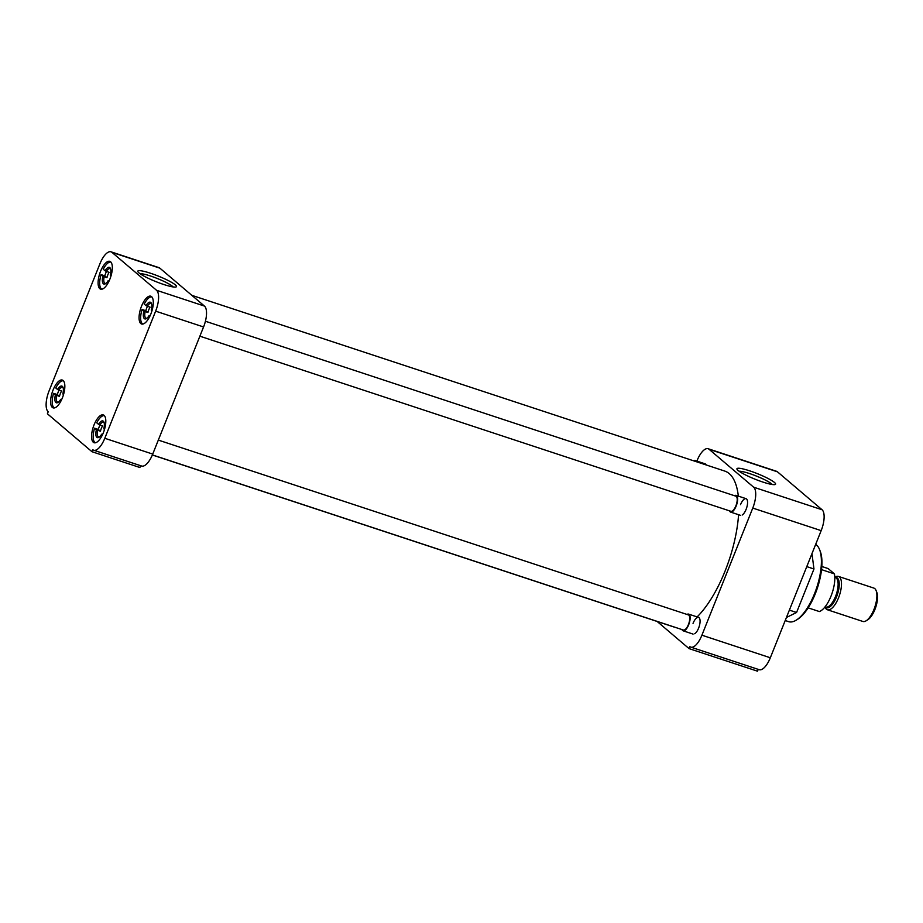 <?xml version="1.0" encoding="UTF-8"?>
<svg xmlns="http://www.w3.org/2000/svg" width="923" height="923" viewBox="0 0 923 923"><rect width="100%" height="100%" fill="white"/><g stroke="black" fill="none" stroke-linecap="round" stroke-linejoin="round"><path stroke-width="1.38" d="M762.871 482.06A20.825 3.011 21.8 0 0 775.228 484.506A20.825 3.011 21.8 0 0 768.94 478.956A20.825 3.011 21.8 0 0 749.661 470.834A20.825 3.011 21.8 0 0 736.981 469.207A20.825 3.011 21.8 0 0 762.871 482.06M772.263 484.517A18.529 2.677 21.8 0 0 749.545 473.557A18.529 2.677 21.8 0 0 739.127 471.261M785.219 620.521L788.657 621.664A40.993 16.003 -71.7 0 0 796.307 620.106A40.993 16.003 -71.7 0 0 814.49 593.777A40.993 16.003 -71.7 0 0 819.566 549.589A40.993 16.003 -71.7 0 0 815.667 544.408M740.523 504.65A8.78 3.427 108.3 0 1 747.18 499.92A8.78 3.427 108.3 0 1 746.096 509.381A8.78 3.427 108.3 0 1 742.196 515.022M693.035 623.371A8.78 3.427 108.3 0 1 699.692 618.641A8.78 3.427 108.3 0 1 698.607 628.113A8.78 3.427 108.3 0 1 694.707 633.755M796.307 620.106L797.714 619.229A39.597 15.46 -71.7 0 0 815.274 593.812A39.597 15.46 -71.7 0 0 820.178 551.135L819.566 549.589M777.489 471.838A17.572 6.865 -71.7 0 0 776.531 471.295L708.126 448.728A17.572 6.865 108.3 0 1 709.072 449.282L777.489 471.838L822.058 509.75L753.641 487.194L709.072 449.282M770.324 657.764L701.907 635.197A17.572 6.865 108.3 0 1 690.842 647.15L759.248 669.706A17.572 6.865 -71.7 0 0 770.324 657.764L821.17 530.633A17.572 6.865 -71.7 0 0 822.058 509.75M758.221 669.371L757.495 671.183L689.077 648.627L689.885 646.608A17.572 6.865 108.3 0 0 690.842 647.15M786.431 617.487L796.572 612.491L789.384 610.115M796.572 612.491L813.971 568.995L806.783 566.618M813.971 568.995L811.963 553.662M708.126 448.728A17.572 6.865 108.3 0 0 697.05 460.681L696.877 461.108M753.641 487.194A17.572 6.865 108.3 0 1 752.764 508.077L821.17 530.633M701.907 635.197L752.764 508.077M657.153 621.467L689.077 648.627M703.545 464.084A8.78 3.427 108.3 0 1 706.164 464.95M697.119 616.922A81.997 32.017 -71.7 0 0 725.074 571.072A81.997 32.017 -71.7 0 0 738.573 514.711M738.331 496.124A81.997 32.017 -71.7 0 0 724.763 471.076L191.811 295.325M152.353 454.993L673.398 626.821A81.997 32.017 -71.7 0 0 674.782 627.19M141.542 306.148A14.641 5.711 -71.7 0 0 141.6 324.008A14.641 5.711 -71.7 0 0 150.83 314.051A14.641 5.711 -71.7 0 0 150.772 296.191A14.641 5.711 -71.7 0 0 141.542 306.148M100.572 271.293A14.641 5.711 -71.7 0 0 100.63 289.153A14.641 5.711 -71.7 0 0 109.86 279.196A14.641 5.711 -71.7 0 0 109.802 261.336A14.641 5.711 -71.7 0 0 100.572 271.293M53.084 390.014A14.641 5.711 -71.7 0 0 53.142 407.874A14.641 5.711 -71.7 0 0 62.372 397.917A14.641 5.711 -71.7 0 0 62.314 380.057A14.641 5.711 -71.7 0 0 53.084 390.014M94.054 424.88A14.641 5.711 -71.7 0 0 94.111 442.728A14.641 5.711 -71.7 0 0 103.341 432.772A14.641 5.711 -71.7 0 0 103.284 414.923A14.641 5.711 -71.7 0 0 94.054 424.88M150.541 273.254A20.825 3.011 21.8 0 0 137.85 271.627A20.825 3.011 21.8 0 0 163.74 284.492A20.825 3.011 21.8 0 0 176.108 286.926A20.825 3.011 21.8 0 0 169.82 281.377A20.825 3.011 21.8 0 0 150.541 273.254M173.132 286.938A18.529 2.677 21.8 0 0 172.497 286.326A18.529 2.677 21.8 0 0 150.426 275.977A18.529 2.677 21.8 0 0 139.996 273.681M111.96 252.36L156.529 290.272A17.572 6.865 108.3 0 1 155.641 311.155L104.795 438.287A17.572 6.865 108.3 0 1 93.719 450.228A17.572 6.865 108.3 0 1 92.762 449.686L91.954 451.705L47.396 413.792L48.204 411.773A17.572 6.865 108.3 0 1 49.081 390.891L99.926 263.759A17.572 6.865 108.3 0 1 111.002 251.817A17.572 6.865 108.3 0 1 111.96 252.36L159.887 268.166L204.456 306.078L156.529 290.272M155.641 311.155L203.568 326.961A17.572 6.865 -71.7 0 0 204.456 306.078M159.887 268.166A17.572 6.865 -71.7 0 0 158.929 267.624L111.002 251.817M91.954 451.705L139.892 467.511L140.619 465.7M93.719 450.228L141.646 466.034A17.572 6.865 -71.7 0 0 152.722 454.093L104.795 438.287M203.568 326.961L152.722 454.093M142.938 324.054A14.272 5.573 108.3 0 1 142.073 309.482L145.765 310.693A14.272 5.573 108.3 0 1 146.745 307.924A14.272 5.573 108.3 0 1 147.449 306.286M145.765 310.693L147.922 312.539A7.73 3.023 108.3 0 1 148.822 309.69A7.73 3.023 108.3 0 1 150.08 307.151L147.311 306.24A7.73 3.023 -71.7 0 1 150.922 303.529A7.73 3.023 -71.7 0 1 151.66 304.117M151.983 310.705L151.28 310.105A8.78 3.427 108.3 0 0 151.453 303.459A8.78 3.427 108.3 0 0 146.03 305.628L144.23 304.094A14.272 5.573 108.3 0 1 151.88 296.952M146.03 305.628L147.311 306.24M149.907 316.151L149.134 315.481A8.78 3.427 108.3 0 1 146.469 318.573A8.78 3.427 108.3 0 1 143.884 311.016L142.073 309.482M143.884 311.016L147.922 312.539M149.134 315.481L150.149 315.631M147.022 318.158A7.73 3.023 108.3 0 1 146.088 318.204A7.73 3.023 108.3 0 1 145.165 311.628M95.45 442.775A14.272 5.573 108.3 0 1 94.584 428.203L98.276 429.426A14.272 5.573 108.3 0 1 99.257 426.645A14.272 5.573 108.3 0 1 99.961 425.018M98.276 429.426L100.434 431.26A7.73 3.023 108.3 0 1 101.334 428.41A7.73 3.023 108.3 0 1 102.591 425.884L99.822 424.972A7.73 3.023 -71.7 0 1 103.434 422.249A7.73 3.023 -71.7 0 1 104.172 422.849M104.495 429.426L103.791 428.826A8.78 3.427 108.3 0 0 103.964 422.18A8.78 3.427 108.3 0 0 98.542 424.361L96.742 422.826A14.272 5.573 108.3 0 1 104.391 415.673M98.542 424.361L99.822 424.972M102.43 434.871L101.645 434.214A8.78 3.427 108.3 0 1 98.98 437.294A8.78 3.427 108.3 0 1 96.396 429.737L94.584 428.203M96.396 429.737L100.434 431.26M101.645 434.214L102.661 434.364M99.534 436.891A7.73 3.023 108.3 0 1 98.599 436.925A7.73 3.023 108.3 0 1 97.676 430.349M54.48 407.92A14.272 5.573 108.3 0 1 53.615 393.348L57.307 394.559A14.272 5.573 108.3 0 1 58.287 391.79A14.272 5.573 108.3 0 1 58.991 390.152M57.307 394.559L59.464 396.405A7.73 3.023 108.3 0 1 60.353 393.556A7.73 3.023 108.3 0 1 61.622 391.017L58.853 390.106A7.73 3.023 -71.7 0 1 62.464 387.395A7.73 3.023 -71.7 0 1 63.202 387.983M63.525 394.571L62.822 393.971A8.78 3.427 108.3 0 0 62.995 387.325A8.78 3.427 108.3 0 0 57.572 389.506L55.772 387.972A14.272 5.573 108.3 0 1 63.41 380.818M57.572 389.506L58.853 390.106M61.449 400.017L60.676 399.347A8.78 3.427 108.3 0 1 58.011 402.44A8.78 3.427 108.3 0 1 55.415 394.882L53.615 393.348M55.415 394.882L59.464 396.405M60.676 399.347L61.691 399.497M58.564 402.024A7.73 3.023 108.3 0 1 57.63 402.07A7.73 3.023 108.3 0 1 56.707 395.494M101.968 289.199A14.272 5.573 108.3 0 1 101.103 274.627L104.784 275.839A14.272 5.573 108.3 0 1 105.764 273.07A14.272 5.573 108.3 0 1 106.468 271.431M104.784 275.839L106.953 277.673A7.73 3.023 108.3 0 1 107.841 274.835A7.73 3.023 108.3 0 1 109.099 272.297L106.341 271.385A7.73 3.023 -71.7 0 1 109.952 268.662A7.73 3.023 -71.7 0 1 110.679 269.262M111.014 275.839L110.31 275.25A8.78 3.427 108.3 0 0 110.483 268.605A8.78 3.427 108.3 0 0 105.06 270.774L103.249 269.239A14.272 5.573 108.3 0 1 110.898 262.097M105.06 270.774L106.341 271.385M108.937 281.284L108.164 280.627A8.78 3.427 108.3 0 1 105.499 283.707A8.78 3.427 108.3 0 1 102.903 276.162L101.103 274.627M102.903 276.162L106.953 277.673M108.164 280.627L109.179 280.777M106.053 283.303A7.73 3.023 108.3 0 1 105.107 283.349A7.73 3.023 108.3 0 1 104.184 276.762M199.876 336.191L730.854 511.296A7.961 3.115 -71.7 0 0 735.873 505.885A7.961 3.115 -71.7 0 0 735.85 496.17L205.425 321.25M734.477 495.72A8.78 3.427 108.3 0 1 736.104 495.386A8.78 3.427 108.3 0 1 736.139 506.104A8.78 3.427 108.3 0 1 730.601 512.08A8.78 3.427 108.3 0 1 729.482 510.846M152.387 454.912L683.366 630.028A7.961 3.115 -71.7 0 0 688.396 624.606A7.961 3.115 -71.7 0 0 688.362 614.891L158.318 440.098M686.989 614.441A8.78 3.427 108.3 0 1 688.616 614.118A8.78 3.427 108.3 0 1 688.65 624.825A8.78 3.427 108.3 0 1 683.112 630.801A8.78 3.427 108.3 0 1 681.993 629.567M693.588 460.796A8.78 3.427 108.3 0 1 695.134 460.531A8.78 3.427 108.3 0 1 696.207 461.662M808.156 607.853L819.359 611.557A22.729 8.872 -71.7 0 0 830.988 596.2A22.729 8.872 -71.7 0 0 834.415 573.887L821.516 569.629M821.805 566.48L828.196 568.591L834.415 573.887M825.035 606.884L825.197 607.299A17.572 6.865 -71.7 0 0 827.446 609.78A17.572 6.865 -71.7 0 0 838.522 597.839A17.572 6.865 -71.7 0 0 838.453 576.413A17.572 6.865 -71.7 0 0 835.165 577.071L834.796 577.313M827.446 609.78L862.855 621.456A17.572 6.865 -71.7 0 0 866.132 620.798A17.572 6.865 -71.7 0 0 873.931 609.515A17.572 6.865 -71.7 0 0 876.1 590.57A17.572 6.865 -71.7 0 0 874.808 588.632A17.572 6.865 -71.7 0 0 873.862 588.089L838.453 576.413M866.132 620.798L867.862 619.714A15.841 6.184 -71.7 0 0 875.742 607.207A15.841 6.184 -71.7 0 0 876.85 592.462L876.1 590.57M825.093 606.815L825.75 607.034A15.483 6.046 -71.7 0 0 835.511 596.5A15.483 6.046 -71.7 0 0 835.453 577.613L834.796 577.394M834.992 577.463A15.91 6.207 108.3 0 1 836.538 596.916A15.91 6.207 108.3 0 1 825.289 606.873M730.601 512.08L740.558 515.357M736.104 495.386L746.061 498.674M683.112 630.801L693.069 634.089M688.616 614.118L698.573 617.395M695.134 460.531L705.091 463.819"/></g></svg>

